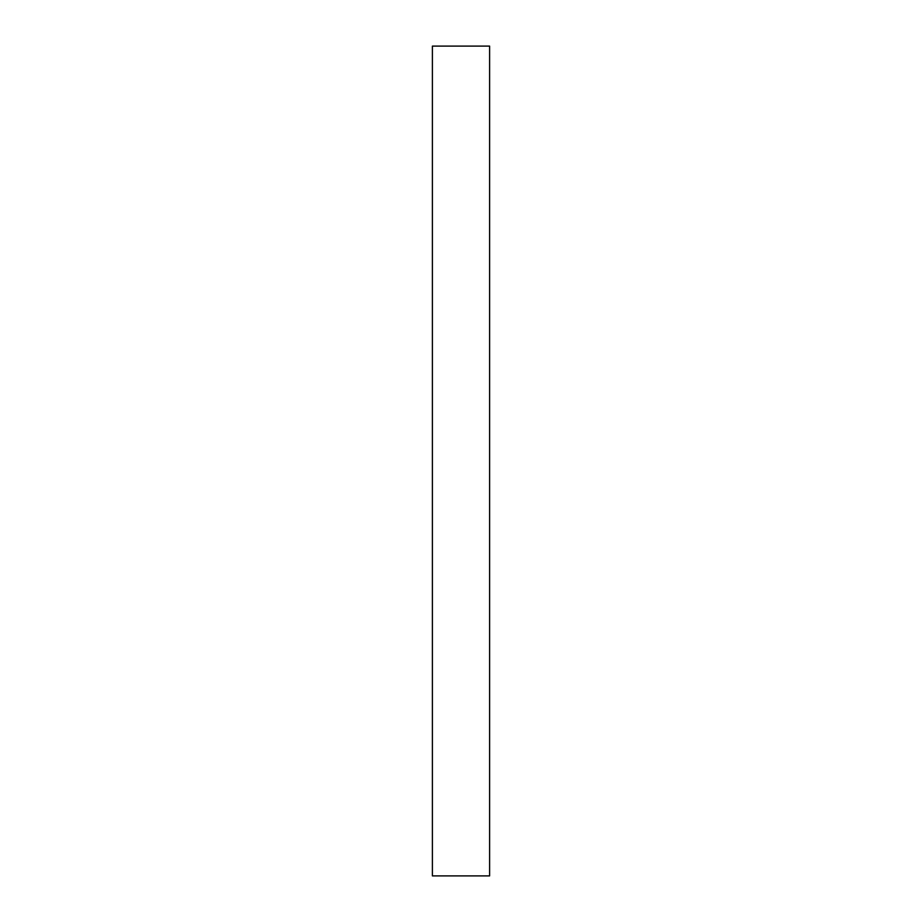 <?xml version="1.0" encoding="UTF-8"?>
<svg xmlns="http://www.w3.org/2000/svg" width="922" height="922" viewBox="0 0 922 922"><rect width="100%" height="100%" fill="white"/><g stroke="black" fill="none" stroke-linecap="round" stroke-linejoin="round"><path stroke-width="1.38" d="M432.395 825.109L432.395 46.1L489.605 46.1L489.605 875.9L432.395 875.9L432.395 825.109"/></g></svg>
